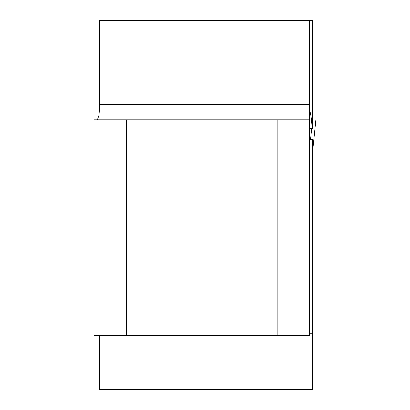 <?xml version="1.0" encoding="UTF-8"?>
<svg xmlns="http://www.w3.org/2000/svg" width="410" height="410" viewBox="0 0 410 410"><rect width="100%" height="100%" fill="white"/><g stroke="black" fill="none" stroke-linecap="round" stroke-linejoin="round"><path stroke-width="0.61" d="M97.401 119.781L98.979 115.23L99.492 107.563L99.492 20.5L312.399 20.5L312.399 128.709L312.123 128.709C311.79 120.714 310.98 114.528 309.693 110.167M309.693 141.845L309.975 139.533L312.399 139.533L312.399 333.233L309.693 333.233M99.492 335.395L99.492 389.5L312.399 389.5L312.399 333.233M309.693 119.781L309.693 335.395L94.085 335.395L94.085 119.781L309.693 119.781L309.693 104.381L99.492 104.381M309.693 20.5L309.693 104.381M309.693 327.821L312.399 328.01M277.232 119.781L277.232 335.395M126.546 119.781L126.546 335.395M309.975 139.533L309.693 139.533M309.693 128.709L312.123 128.709M312.671 118.972L315.915 118.972L312.671 118.972L312.399 121.632M311.677 128.709L310.58 139.533M312.399 153.54L315.915 118.972L312.399 153.509"/></g></svg>
